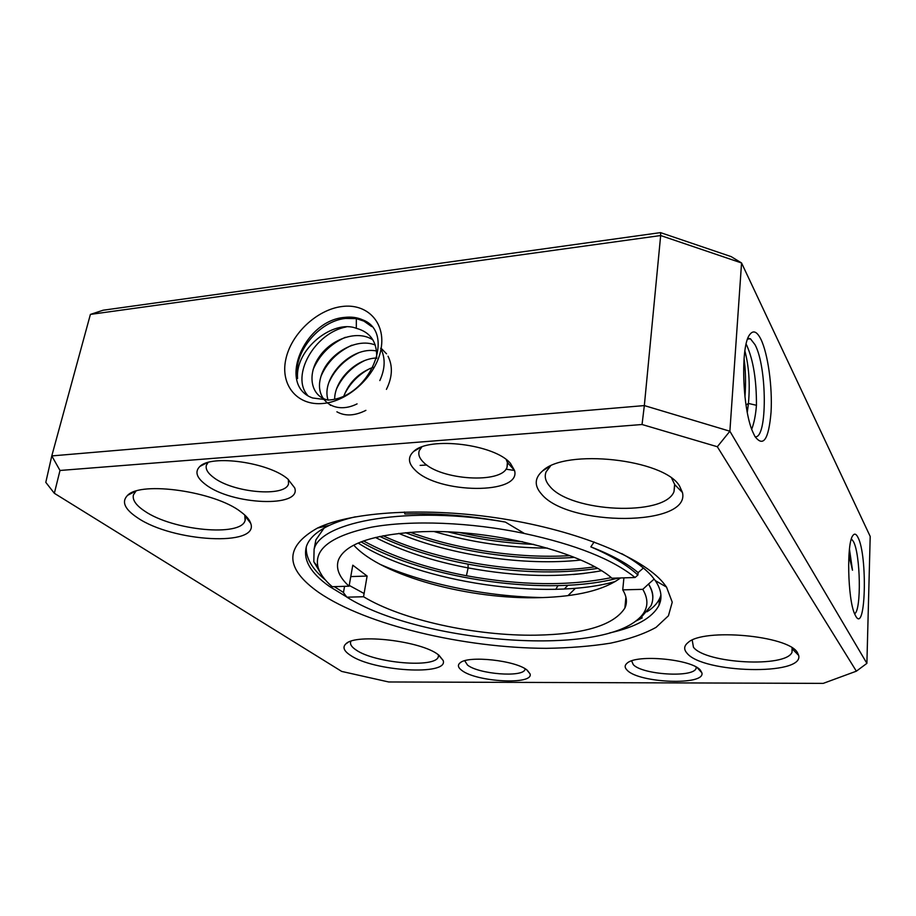 <?xml version="1.0" encoding="UTF-8"?>
<svg xmlns="http://www.w3.org/2000/svg" width="916" height="916" viewBox="0 0 916 916"><rect width="100%" height="100%" fill="white"/><g stroke="black" fill="none" stroke-linecap="round" stroke-linejoin="round"><path stroke-width="1.37" d="M438.489 654.86L438.295 656.887C435.249 668.394 374.518 663.127 356.038 649.948C351.63 647.017 349.843 644.28 350.702 641.75L350.92 641.269M660.505 232.618L731.186 256.629L741.559 262.972L870.2 536.433L866.891 663.367L729.88 431.218L741.559 262.972L660.665 235.538L660.505 232.618L103.13 310.215L90.398 314.406L660.665 235.538L644.337 405.582L51.788 455.916L90.398 314.406M754.887 436.371C763.303 447.615 768.696 439.565 771.054 412.189C772.532 387.033 767.963 353.645 760.887 339.241C756.971 331.478 753.273 329.92 749.78 334.558C740.368 345.675 742.269 408.731 752.803 432.02L754.887 436.371M855.613 615.895C865.723 635.051 867.773 555.348 857.937 537.36C856.22 533.925 854.571 533.261 852.979 535.402C846.464 542.329 847.632 599.087 854.697 614.018L855.613 615.895M642.047 424.509L717.331 446.733L729.88 431.218L644.337 405.582L642.047 424.509L59.998 470.469L54.342 493.289L45.8 482.354L51.788 455.916L59.998 470.469M323.05 403.475C297.173 406.051 280.216 385.029 285.769 359.541C290.967 334.077 316.787 309.654 341.886 306.528C367.053 303.024 385.911 322.409 381.056 348.836C376.579 375.216 348.859 401.288 323.05 403.475M866.891 663.367L856.357 671.188L717.331 446.733M54.342 493.289L341.679 671.417L388.682 681.973L823.209 683.382L856.357 671.188M663.264 582.794L666.55 587.099L672.241 602.19L668.428 615.792L656.062 627.368C644.028 633.987 628.857 639.242 610.537 643.169C590.866 646.284 569.431 648.001 546.257 648.333C463.954 648.047 366.721 625.227 318.94 592.583C284.613 568.412 284.132 546.909 317.486 528.051C352.122 511.426 427.314 506.743 502.895 518.845C578.511 530.902 642.437 557.672 663.264 582.794M438.306 654.734L443.195 660.539C448.76 675.985 373.247 671.371 350.347 655.261C343.763 650.91 342.309 647.074 345.996 643.753C355.889 633.242 421.383 640.971 438.306 654.734M527.364 670.34L530.043 673.855C534.062 685.202 476.297 682.065 461.79 670.386C458.034 667.604 457.428 665.119 459.981 662.944C467.652 655.123 516.521 660.436 527.364 670.34M700.408 670.203L701.862 672.779C705.824 685.752 639.105 683.222 627.208 670.26C624.517 667.661 624.506 665.291 627.162 663.138C636.609 653.967 692.175 659.245 700.408 670.203M797.389 652.535L798.695 655.455C803.962 675.951 702.492 673.203 687.023 653.211C683.599 649.398 683.943 645.849 688.053 642.563C703.179 627.929 788.298 635.486 797.389 652.535M679.512 485.972L682.466 492.51C690.824 526.86 567.92 526.792 541.505 494.067C534.12 485.755 534.497 478.015 542.65 470.847C565.367 448.359 664.169 459.088 679.512 485.972M510.51 463.462L514.54 470.469C521.788 494.915 437.963 493.953 415.108 470.091C408.078 463.221 407.62 456.981 413.746 451.393C429.009 436.13 495.213 444.34 510.51 463.462M287.727 478.942L294.712 487.907C301.959 507.956 231.84 505.002 205.734 484.633C196.505 477.705 194.558 471.637 199.906 466.427C211.55 454.29 268.915 462.477 287.727 478.942M240.679 511.735C246.267 515.811 249.621 519.716 250.744 523.437C259.491 546.909 172.815 542.066 137.526 517.792C124.587 509.17 121.278 501.67 127.622 495.304C141.11 480.82 215.214 491.606 240.679 511.735M621.689 553.619C635.383 561.187 645.54 568.825 652.146 576.542L655.295 580.607C661.306 589.538 662.531 597.782 658.982 605.327C652.318 617.899 635.887 627.105 609.667 632.933M346.763 596.992L329.382 586.389C310.284 572.855 302.658 559.413 306.528 546.085C309.265 538.23 316.867 531.337 329.336 525.395C336.538 522.028 345.229 519.166 355.419 516.807M635.509 621.266L642.231 617.865L636.883 620.235M334.271 586.641L343.477 592.469M363.515 540.944C392.208 556.55 426.501 568.149 466.416 575.74C520.574 585.599 568.859 586.229 611.258 577.641M618.277 578.03C549.371 596.568 427.646 580.355 361.064 541.86M380.025 564.313C425.963 584.523 488.194 596.785 543.234 597.564M597.518 568.447C557.981 574.206 514.826 572.775 468.065 564.153C435.169 557.878 405.731 548.638 379.751 536.421M383.06 535.757C441.89 563.214 530.799 576.301 594.61 566.832M410.311 532.333C458.859 549.955 519.452 558.726 569.866 555.634M574.321 557.375C520.448 561.336 456.202 551.867 405.513 532.711M459.786 532.608C480.728 537.245 501.682 540.291 522.635 541.734M533.765 544.379C505.437 543.211 476.961 539.066 448.348 531.956M642.231 617.865L636.666 620.395M364.11 593.499L349.214 585.416M420.135 465.385L426.81 465.03M505.964 469.175L514.54 470.469L507.372 462.431L507.04 467.252C501.876 484.095 440.356 480.202 423.467 462.259C419.379 458.263 417.982 454.382 419.288 450.626L421.784 446.997M615.586 581.408C547.654 601.079 420.078 582.874 358.167 543.051M601.434 570.771C561.771 577.904 517.334 576.954 468.11 567.909C432.741 561.153 401.826 550.985 375.354 537.429M306.253 546.921C305.669 557.878 312.047 568.905 325.398 579.977M580.687 560.054C524.708 566.111 451.806 555.634 398.689 533.387M547.367 548.089C509.136 547.928 471.442 542.432 434.31 531.612M525.189 668.84L525.005 669.539C522.727 677.668 478.599 674.153 467.504 665.062L464.733 660.757M696.343 667.157L696.045 668.531C692.817 677.966 642.276 674.703 633.277 664.638L631.662 660.905M792.077 647.83L792.008 652.307C785.768 667.97 705.721 663.528 693.458 647.268L692.221 640.135M851.376 538.906L853.426 541.516C860.548 554.134 861.544 610.628 854.605 613.766M848.926 555.291L852.487 570.221L849.464 549.176M849.052 553.493L852.487 570.221M671.714 478.335L674.783 484.701L673.993 491.652C664.547 516.887 570.37 512.273 549.818 486.327C545.478 481.427 544.241 476.595 546.108 471.843L550.436 466.095M747.88 338.302L750.433 338.783L755.024 344.702C767.23 367.041 767.482 439.13 755.105 436.749M751.715 429.192C754.108 422.952 755.677 414.994 756.444 405.296C756.559 380.255 753.353 360.332 746.838 345.527L746.105 344.198M747.284 412.292L748.441 403.441L756.444 405.296M746.025 404.998L748.441 403.441C750.17 383.918 748.979 366.423 744.88 350.942M744.055 358.477C745.635 369.869 745.933 382.716 744.971 397.017M506.262 459.649L507.372 462.431M288.38 479.469L288.529 483.843C285.357 497.422 232.95 492.797 213.439 477.373C207.703 473.068 205.356 469.003 206.386 465.202L208.081 462.477M244.755 515.021L245.11 520.425C241.332 537.131 172.643 530.57 144.636 511.082C135.969 505.3 132.225 499.896 133.427 494.869L135.934 491.136M328.512 400.029L312.619 397.979C277.067 385.556 303.654 320.486 344.439 317.417C351.206 316.604 357.309 317.417 362.759 319.89C396.765 332.542 369.583 398.071 328.512 400.029M370.373 368.335C358.9 374.232 350.278 382.911 344.485 394.349M364.362 360.709C352.019 366.778 342.836 375.995 336.802 388.373M358.202 353.004C344.714 359.507 334.981 369.251 329.004 382.247M351.881 345.195C337.409 351.984 327.149 362.244 321.115 375.972M345.378 337.294C330.275 344.05 319.512 354.79 313.112 369.526M346.237 326.92C314.303 333.012 290.555 376.132 307.627 395.346M345.424 318.447C318.619 321.138 292.273 353.805 297.585 378.503C294.872 349.271 333.126 319.169 356.313 328.317L356.347 318.608L345.424 318.447M373.155 367.282C358.992 372.72 349.271 382.19 343.981 395.701M376.762 357.984C356.106 358.511 334.741 380.014 334.649 398.987M371.667 326.577L363.938 321.138L356.347 318.608M376.579 350.977C351.046 345.71 320.543 378.171 328.088 400.097M329.92 404.551L330.413 405.376M336.893 411.811C345.126 416.414 354.801 415.933 365.896 410.357M386.426 389.369C392.414 377.163 392.953 366.125 388.029 356.232M386.529 353.805L381.148 348.286M375.274 345.034C355.534 336.996 326.417 355.156 320.703 377.369C314.199 399.662 334.432 415.337 357.08 403.876M379.831 380.575C385.281 368.587 385.556 357.847 380.667 348.343M372.949 339.962C357.938 329.691 331.901 338.416 319.398 356.645C306.551 374.701 310.959 396.8 328.329 400.143M376.625 358.442C377.369 342.229 370.602 332.187 356.313 328.317M575.454 588.267L568 595.618M567.954 585.29L564.302 589.011M584.179 573.462L573.313 574.527M557.981 585.668L555.772 589.332M318.058 567.267C319.97 573.771 324.688 580.252 332.222 586.709L349.076 586.194C339.183 577.217 335.634 568.493 338.416 560.031C344.885 544.402 370.877 535.047 416.391 531.978C485.835 527.799 581.362 551.123 611.968 578.214L635.04 577.515C612.518 559.252 575.66 544.585 524.456 533.513C470.904 522.131 411.376 519.91 371.541 527.192C331.409 535.723 313.581 549.085 318.058 567.267L313.81 561.748L314.096 549.279C320.589 521.067 409.933 505.357 505.334 522.063L524.456 533.513M350.771 576.599L367.11 576.05L363.549 596.74L346.901 597.186C417.261 641.532 590.992 657.07 636.551 620.476C647.784 611.762 649.868 601.388 642.792 589.332L622.743 589.87L623.91 577.859M622.743 589.87C626.75 596.396 627.46 602.453 624.872 608.052C613.892 625.227 584.213 634.273 535.826 635.177C475.725 636.105 401.906 620.086 363.549 596.74M353.748 545.157C381.663 576.141 470.171 599.843 540.36 597.644C577.332 596.625 604.033 590.064 620.487 577.962M322.089 575.683L313.81 561.748M594.14 541.963L590.831 546.863C611.625 555.806 627.311 565.206 637.891 575.042L635.04 577.515M637.891 575.042L638.12 572.615L643.387 568.023M349.076 586.194L352.786 565.195L367.11 576.05M660.905 595.022C659.428 600.541 655.696 605.522 649.696 609.942L646.994 611.796M654.173 579.061L648.494 584.065C653.245 591.908 654.058 599.178 650.921 605.865L641.818 616.64L639.402 618.403M642.792 589.343L648.494 584.065M346.901 597.186L343.443 592.652L344.565 586.332M314.646 547.871L315.848 539.948L324.069 528.085M648.505 583.973C651.848 589.171 653.268 594.129 652.753 598.835M590.831 546.863C611.602 554.913 627.368 563.5 638.12 572.615M404.403 512.021L404.895 514.002C436.44 512.949 469.919 515.639 505.334 522.063M466.416 575.74L468.11 567.909L468.065 564.153M438.535 655.203L438.295 656.887M655.295 580.607L666.55 587.099M658.982 605.327L659.543 598.755M329.336 525.395L317.486 528.051M438.97 655.215L443.195 660.539M347.851 642.551L345.996 643.753M526.711 669.836L530.043 673.855M525.097 668.783L525.005 669.539M460.794 662.383L459.981 662.944M697.168 667.649L701.862 672.779M696.16 667.054L696.045 668.531M792.489 649.112L798.695 655.455M792.203 648.139L792.008 652.307M674.783 484.701L682.466 492.51M674.634 484.083L673.993 491.652M747.582 339.08L750.433 338.783M549.44 466.576L542.65 470.847M507.899 460.954L507.04 467.252M420.524 447.489L413.746 451.393M288.563 480.03L294.712 487.907M206.81 462.855L199.906 466.427M245.087 515.971L250.744 523.437M245.992 516.212L245.843 516.956M245.419 518.925L245.11 520.425M135.557 491.251L127.622 495.304M363.938 321.138L362.759 319.89M624.872 608.052L625.914 597.152M647.154 611.625L649.684 609.93M314.096 549.279L315.848 539.948M636.551 620.476L641.818 616.64"/></g></svg>

